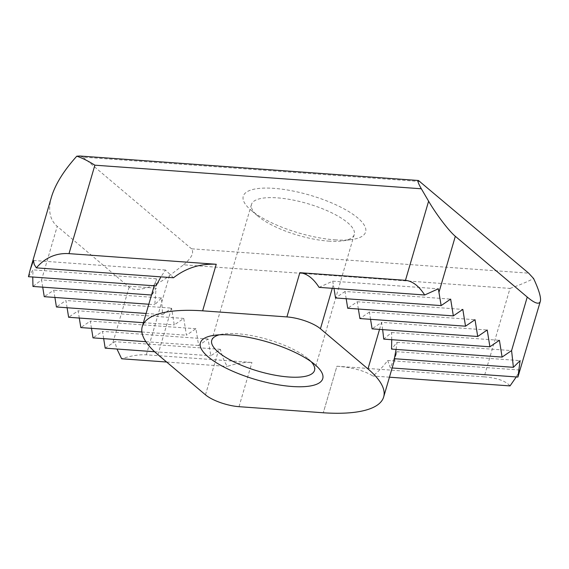 <?xml version="1.0" encoding="UTF-8"?>
<svg xmlns="http://www.w3.org/2000/svg" width="569" height="569" viewBox="0 0 569 569"><rect width="100%" height="100%" fill="white"/><g stroke="black" fill="none" stroke-linecap="round" stroke-linejoin="round"><path stroke-width="0.43" stroke-dasharray="2.85 2.13" d="M51.48 196.959C47.81 209.989 49.716 219.79 57.213 226.355L129.127 287.11C135.33 292.864 154.555 287.409 169.462 275.673L183.538 264.813L510.009 288.412L484.141 376.863L336.912 366.216L323.292 412.767L336.912 366.216C352.645 367.503 364.622 370.76 372.851 375.995C378.271 371.721 383.214 366.55 387.667 360.469L390.348 367.837L396.821 351.713L520.116 360.632M202.628 310.83L216.234 264.279M173.495 277.772L165.479 270.019L160.913 276.868M155.991 285.923L156.333 278.774L151.98 295.055L156.091 288.17L154.789 304.671L161.525 297.985L162.599 314.65L171.561 308.128L174.256 324.913L183.751 318.42L186.44 335.212L195.942 328.718L198.631 345.504L208.126 339.017L210.822 355.803L220.423 349.323C221.839 355.54 224.122 361.237 227.28 366.408C236.54 363.371 244.762 362.055 251.946 362.453L146.325 354.814C139.142 354.416 130.92 355.739 121.652 358.776M129.127 287.11L112.797 342.979L105.194 348.171M103.672 338.64L102.505 331.378L93.01 337.872M91.481 328.341L90.315 321.087L80.819 327.573M79.29 318.05L78.131 310.788L68.629 317.274M67.099 307.751L65.94 300.489L56.438 306.976M54.916 297.452L53.749 290.19L44.254 296.684M42.725 287.153L41.558 279.891L32.959 286.449M166.646 362.026L227.28 366.408M112.797 342.979L114.803 341.685L116.951 349.017M28.45 276.705L33.03 269.862L32.76 277.018M389.445 377.19L372.851 375.995M484.141 376.863C496.893 377.844 505.528 380.86 510.03 385.91M510.009 288.412C518.992 285.304 526.858 282.011 533.608 278.54M183.538 264.813C191.696 257.913 194.356 252.572 191.511 248.795L528.658 273.163M358.378 309.031L357.211 301.769L347.716 308.263M357.211 301.769L462.832 309.408M392.141 367.972L390.348 367.837M420.171 181.518L83.031 157.144L79.795 156.013M83.031 157.144L191.511 248.795M165.479 270.019L33.486 260.474M156.333 278.774L33.03 269.862M146.112 313.462L162.599 314.65M161.525 297.985L53.749 290.19M151.503 295.019L151.98 295.055M156.091 288.17L41.558 279.891L57.213 226.355M143.416 322.68L174.256 324.913M157.947 354.679L171.561 308.128L65.94 300.489M148.808 304.237L154.789 304.671M220.423 349.323L114.803 341.685M154.633 351.742L210.822 355.803M208.126 339.017L102.505 331.378M183.751 318.42L78.131 310.788M145.863 341.692L198.631 345.504M195.942 328.718L90.315 321.087M141.887 331.99L186.44 335.212M391.735 339.693L391.621 332.509L383.748 339.117M391.621 332.509L499.404 340.298M396.081 349.423L397.062 342.318L391.557 349.096M397.062 342.318L511.588 350.596M319.067 287.359L332.723 281.164L333.996 288.433M346.187 298.732L345.02 291.47L450.648 299.109M332.723 281.164L438.35 288.803M382.653 329.622L381.586 322.367L487.213 329.999M387.667 360.469L519.668 370.014L519.07 374.039M379.537 329.394L381.586 322.367L372.09 328.854M370.561 319.33L369.402 312.068L475.023 319.707M345.02 291.47L335.525 297.964M369.402 312.068L359.9 318.555M334.913 239.848A63.749 19.702 -163.7 0 0 351.905 239.535A63.749 19.702 -163.7 0 0 351.393 213.24A63.749 19.702 -163.7 0 0 273.966 188.36A63.749 19.702 -163.7 0 0 250.751 209.954A63.749 19.702 -163.7 0 0 334.913 239.848M516.261 376.941L519.668 370.014M396.821 351.713L394.367 358.712M328.469 241.107A53.55 16.551 -163.7 0 0 342.737 240.843A53.55 16.551 -163.7 0 0 354.267 234.506A53.55 16.551 -163.7 0 0 330.76 212.351A53.55 16.551 -163.7 0 0 277.274 197.856A53.55 16.551 -163.7 0 0 251.477 204.449A53.55 16.551 -163.7 0 0 257.771 215.992A53.55 16.551 -163.7 0 0 328.469 241.107M311.179 361.713A53.55 16.551 -163.7 0 0 308.227 358.854A53.55 16.551 -163.7 0 0 237.536 333.747A53.55 16.551 -163.7 0 0 223.261 334.01A53.55 16.551 -163.7 0 0 219.236 334.828M239.016 406.679L251.946 362.453M169.462 275.673L146.325 354.814M205.487 394.836L218.418 350.611M332.268 288.312L333.37 284.536M154.932 283.298L154.199 285.794M396.323 353.676L394.843 358.747M354.267 234.506L314.529 370.398M308.227 358.854L315.247 364.893M342.737 240.843L351.905 239.535M223.261 334.01L214.093 335.319M257.771 215.992L250.751 209.954M251.477 204.449L211.739 340.34"/><path stroke-width="0.85" d="M320.439 328.761A25.498 7.881 16.3 0 0 286.911 316.919L202.628 310.823A127.499 39.396 -163.7 0 0 142.264 326.606A127.499 39.396 -163.7 0 0 157.947 354.679L205.487 394.836A25.498 7.881 16.3 0 0 239.016 406.679L323.299 412.774A127.499 39.396 -163.7 0 0 383.655 396.991A127.499 39.396 -163.7 0 0 367.972 368.918L320.439 328.761L332.268 288.312M216.234 264.279C200.366 263.475 186.113 267.971 173.495 277.772L36.316 267.857L34.204 264.386L33.486 260.474L30.221 269.649L28.45 276.705L155.991 285.923L160.913 276.868M154.633 351.742L105.194 348.171L103.672 338.64M145.863 341.692L93.01 337.872L91.481 328.341M141.887 331.99L80.819 327.573L79.29 318.05M143.416 322.68L68.629 317.274L67.099 307.751M146.112 313.462L56.438 306.976L54.916 297.452M148.808 304.237L44.254 296.684L42.725 287.153M116.951 349.017L121.652 358.776L166.646 362.026M292.032 386.493A63.749 19.702 -163.7 0 0 315.247 364.893A63.749 19.702 -163.7 0 0 231.085 335.006A63.749 19.702 -163.7 0 0 214.093 335.319A63.749 19.702 -163.7 0 0 214.613 361.614A63.749 19.702 -163.7 0 0 292.032 386.493M202.628 310.823L216.241 264.272L69.005 253.632C56.196 252.849 45.292 257.593 36.316 267.857M421.345 188.78C418.293 183.453 417.319 180.686 418.435 180.494L528.658 273.163L533.608 278.54C539.014 290.147 541.254 297.743 540.33 301.342C539.17 304.813 534.81 303.391 527.243 297.061L455.328 236.306C448.977 231.078 436.238 214.342 428.606 201.191L421.345 188.78L94.874 165.181C88.046 160.906 82.021 157.912 76.787 156.191C63.742 170.693 55.307 184.285 51.48 196.959L30.221 269.649M32.76 277.018L32.959 286.449L151.503 295.019M516.261 376.941L510.03 385.91L389.445 377.19M424.687 294.991L319.067 287.359C313.32 278.369 306.911 273.483 299.842 272.693L405.469 280.325C412.532 281.114 418.94 286.001 424.687 294.991L438.35 288.803L441.146 305.596L450.648 299.109L453.337 315.895L347.716 308.263L346.187 298.732M453.337 315.895L462.832 309.408L465.527 326.193L475.023 319.707L477.711 336.492L487.213 329.999L489.902 346.791L383.748 339.117L382.653 329.622M540.33 301.342L517.897 377.062L392.141 367.972M517.897 377.062L520.116 360.632L513.387 367.318L511.588 350.596L502.093 357.083L391.557 349.096L391.735 339.693M418.435 180.494L79.795 156.013L76.787 156.191M489.902 346.791L499.404 340.298L502.093 357.083M441.146 305.596L335.525 297.964L333.996 288.433M477.711 336.492L372.09 328.854L370.561 319.33M465.527 326.193L359.9 318.555L358.378 309.031M513.387 367.318L394.367 358.712L396.081 349.423M219.236 334.828A53.55 16.551 -163.7 0 0 211.739 340.34A53.55 16.551 -163.7 0 0 235.246 362.503A53.55 16.551 -163.7 0 0 288.732 376.998A53.55 16.551 -163.7 0 0 314.529 370.398A53.55 16.551 -163.7 0 0 311.179 361.713M94.874 165.181L69.005 253.632M286.911 316.919L299.842 272.693M527.243 297.061L511.588 350.596M455.328 236.306L438.991 292.167M379.537 329.394L367.972 368.918M428.606 201.191L405.469 280.325M154.199 285.794L142.264 326.606M394.843 358.747L383.655 396.991"/></g></svg>
